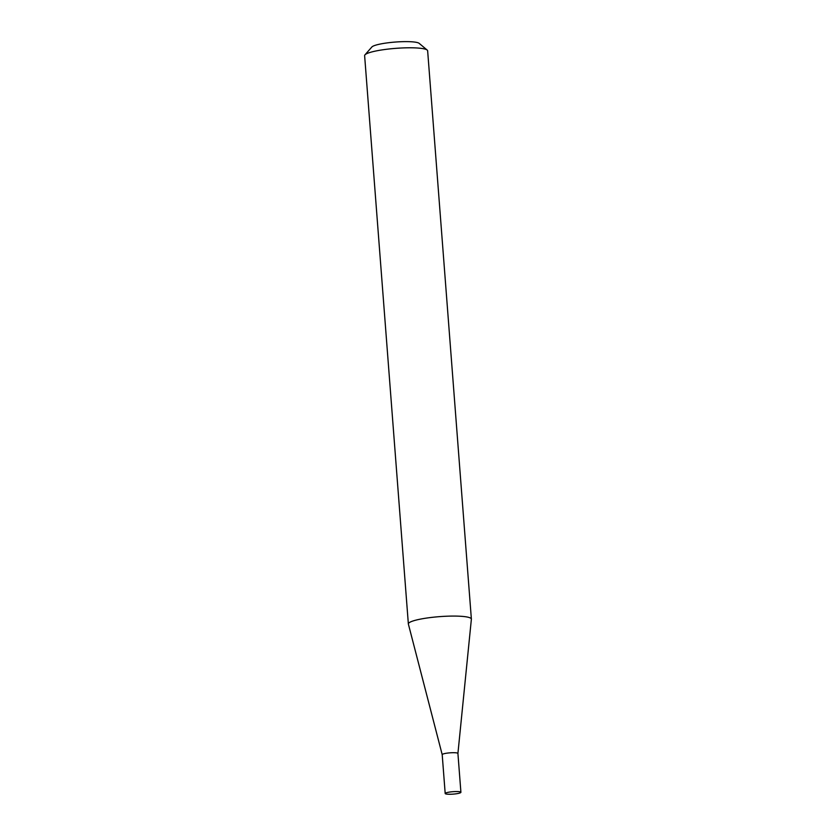 <?xml version="1.0" encoding="UTF-8"?>
<svg xmlns="http://www.w3.org/2000/svg" width="836" height="836" viewBox="0 0 836 836"><rect width="100%" height="100%" fill="white"/><g stroke="black" fill="none" stroke-linecap="round" stroke-linejoin="round"><path stroke-width="1.25" d="M457.919 753.476A7.879 1.223 175.6 0 0 457.919 753.445A7.879 1.223 175.6 0 0 455.39 752.755A7.879 1.223 175.6 0 0 446.863 753.173A7.879 1.223 175.6 0 0 442.202 754.657A7.879 1.223 175.6 0 0 442.213 754.689M458.379 791.598A7.879 1.223 175.6 0 0 449.862 792.026A7.879 1.223 175.6 0 0 445.191 793.51A7.879 1.223 175.6 0 0 447.72 794.2A7.879 1.223 175.6 0 0 456.247 793.782A7.879 1.223 175.6 0 0 460.908 792.298A7.879 1.223 175.6 0 0 458.379 791.598M460.908 792.298L457.919 753.445L471.368 619.236A31.601 4.891 175.6 0 0 471.379 619.1A31.601 4.891 175.6 0 0 461.242 616.31A31.601 4.891 175.6 0 0 427.06 618.003A31.601 4.891 175.6 0 0 408.355 623.949A31.601 4.891 175.6 0 0 408.376 624.074L442.202 754.668L445.191 793.51M364.956 54.862L371.863 46.994A24.014 3.72 -4.4 0 1 387.58 42.845A24.014 3.72 -4.4 0 1 411.814 41.8A24.014 3.72 -4.4 0 1 419.17 43.357L427.196 50.076A31.601 4.891 175.6 0 0 417.509 48.018A31.601 4.891 175.6 0 0 385.626 49.397A31.601 4.891 175.6 0 0 364.956 54.862A31.601 4.891 175.6 0 0 364.621 55.657L408.355 623.949M471.379 619.1L427.645 50.808A31.601 4.891 175.6 0 0 427.196 50.076"/></g></svg>
